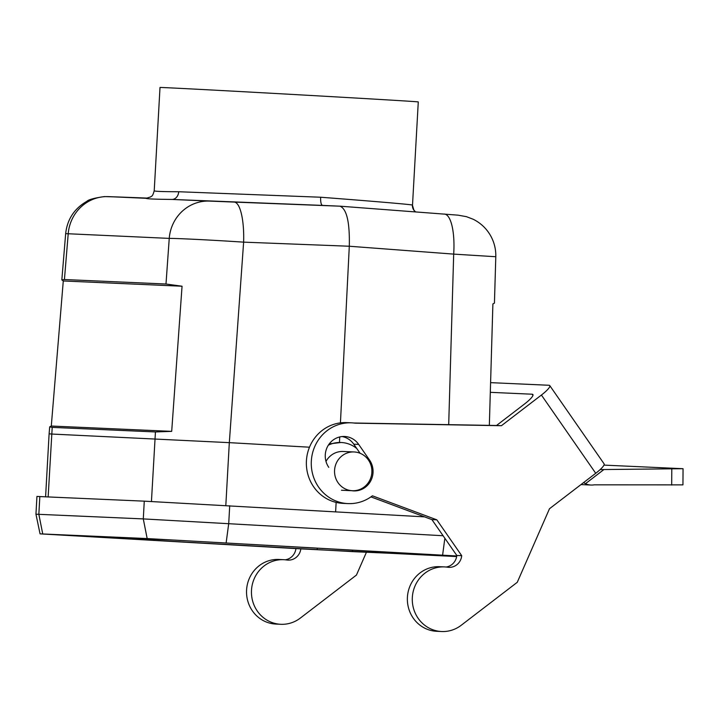<?xml version="1.0" encoding="UTF-8"?>
<svg xmlns="http://www.w3.org/2000/svg" width="719" height="719" viewBox="0 0 719 719"><rect width="100%" height="100%" fill="white"/><g stroke="black" fill="none" stroke-linecap="round" stroke-linejoin="round"><path stroke-width="1.08" d="M334.569 470.271A19.404 18.676 92.5 0 0 352.373 490.718A19.404 18.676 92.5 0 0 371.876 472.149A19.404 18.676 92.5 0 0 354.063 451.954A19.404 18.676 92.5 0 0 334.569 470.271M354.063 451.954L343.134 451.478A19.404 18.676 92.5 0 0 325.995 461.436M356.759 448.494A28.293 27.241 92.5 0 0 341.112 442.491A28.293 27.241 92.5 0 0 328.358 445.169M329.248 443.875L341.112 442.491M456.727 556.084L175.445 540.149L65.168 535.287L352.391 551.617L456.709 556.227M456.655 556.56L301.683 548.93L40.057 533.858L147.17 538.567L456.745 555.976M40.057 533.858L35.95 514.202L36.939 496.443L144.276 501.161L424.561 516.871M35.95 514.202L143.288 518.911L443.111 535.736M154.351 190.661C153.309 191.326 161.424 191.685 178.689 191.739L320.638 197.231C320.503 202.102 321.114 204.825 322.48 205.409L171.823 199.433C155.088 199.28 146.469 198.893 145.966 198.291L146.352 198.291M415.501 211.88A8.08 8.08 105.5 0 1 412.4 205.05L413.883 210.092L415.546 211.88M320.638 197.231C372.181 201.167 410.729 204.448 412.4 205.05M178.689 191.739A8.08 6.552 -87.6 0 1 171.823 199.433L209.418 201.095A40.417 38.718 92.5 0 0 169.244 238.393C177.845 238.349 213.04 240.119 243.624 242.141A40.417 10.956 -87.8 0 0 234.232 202.084L209.418 201.095M412.508 205.122L418.278 101.927A129.339 0.449 3.2 0 0 307.921 95.303A129.339 0.449 3.2 0 0 165.46 87.655A129.339 0.449 3.2 0 0 160.004 87.484L154.226 190.688C152.329 197.599 151.439 195.712 150.783 196.862L146.263 198.291A8.08 8.08 90.2 0 1 145.966 198.291L108.371 196.629A40.417 38.718 92.5 0 0 68.197 233.927L64.431 279.529L61.834 279.898L63.281 280.967L51.292 426.034L171.697 431.364L155.439 431.948L52.208 427.383L49.692 426.852L51.292 426.034M108.371 196.629L121.592 197.105A40.417 12.277 -87.8 0 0 121.565 197.105A40.417 12.277 -87.8 0 0 121.547 197.105L104.381 196.584C94.387 198.004 88.527 199.603 86.792 201.374C74.3 208.582 67.253 219.331 65.663 233.639L169.244 238.393L165.99 284.023L182.051 286.225L171.697 431.364M49.692 426.852L49.108 433.818L51.66 434.042L229.316 442.652L225.811 505.547M63.281 280.967L182.051 286.225M64.431 279.529L165.99 284.023M444.297 214.055A40.417 12.268 94.3 0 1 444.405 214.055A40.417 12.268 94.3 0 1 453.689 254.113L349.299 246.24C349.838 222.333 346.747 208.977 340.015 206.182L322.507 205.409M309.485 447.2L229.325 442.652L243.624 242.141L349.299 246.24L340.438 422.871M339.736 436.945L339.467 442.392M52.208 427.383L48.146 496.901M448.701 424.659L453.689 254.113L495.795 256.728L494.438 303.121L492.892 303.93L489.342 425.369M336.141 502.401L335.62 511.802M603.969 465.112L683.05 468.707L600.149 469.579M583.567 482.602L585.464 483.689A16.169 15.405 92.6 0 0 591.009 485.037A16.169 15.405 92.6 0 0 594.254 484.831L682.942 484.876L683.05 468.734M490.304 392.331L532.105 394.21L532.95 395.432M353.847 423.006L496.505 425.495L524.546 403.988A16.169 3.074 -34.8 0 0 532.923 394.551A16.169 3.074 -34.8 0 0 532.105 394.21M595.727 473.282L549.487 508.728L517.276 582.291L461.185 625.296A32.337 30.8 -87.4 0 1 441.628 631.516L436.721 631.3A32.337 30.8 -87.4 0 1 407.394 597.615A32.337 30.8 -87.4 0 1 439.624 566.689L444.531 566.914A32.337 30.8 -87.4 0 1 447.649 567.219A12.915 12.304 92.6 0 0 448.89 567.345A12.915 12.304 92.6 0 0 461.715 555.688L436.819 519.828L372.406 495.813A40.417 38.502 -87.4 0 1 347.96 503.597A40.417 38.502 -87.4 0 1 311.309 461.49A40.417 38.502 -87.4 0 1 351.591 422.835A40.417 38.502 -87.4 0 1 355.114 423.167L501.413 425.711L541.416 395.046L595.727 473.282A16.169 3.074 -34.8 0 0 604.095 463.845L549.783 385.609A16.169 3.074 145.2 0 1 541.416 395.046M446.104 567.021A12.915 12.304 92.6 0 0 456.799 555.472L431.912 519.612L370.95 496.883M347.96 503.597L343.053 503.372A40.417 38.502 -87.4 0 1 306.402 461.265A40.417 38.502 -87.4 0 1 346.684 422.619L351.591 422.835M360.075 453.267L353.775 444.18A19.404 18.478 92.6 0 0 342.136 436.55M490.592 382.643L548.965 385.267A16.169 3.074 145.2 0 1 549.783 385.609M496.505 425.495L501.413 425.711M441.628 631.516A32.337 30.8 -87.4 0 1 412.311 597.831A32.337 30.8 -87.4 0 1 444.531 566.914M328.772 467.341A19.404 18.478 -87.4 0 1 327.46 446.733A19.404 18.478 -87.4 0 1 344.599 436.487A19.404 18.478 -87.4 0 1 358.682 444.405L369.539 460.052A19.404 18.478 -87.4 0 1 370.851 480.66A19.404 18.478 -87.4 0 1 353.712 490.897A19.404 18.478 -87.4 0 1 351.681 490.691M456.799 555.472L461.715 555.688M431.912 519.612L436.819 519.828M300.839 548.876A12.915 12.304 -87.4 0 1 288.058 560.11A12.915 12.304 -87.4 0 1 286.818 559.993A32.337 30.8 92.6 0 0 283.699 559.688A32.337 30.8 92.6 0 0 251.479 590.605A32.337 30.8 92.6 0 0 280.796 624.29A32.337 30.8 92.6 0 0 300.353 618.061L356.444 575.065L366.331 552.48M295.931 548.597A12.915 12.304 -87.4 0 1 285.272 559.795M283.699 559.688L278.792 559.463A32.337 30.8 92.6 0 0 246.563 590.38A32.337 30.8 92.6 0 0 275.889 624.065L280.796 624.29M317.295 548.121L317.205 549.711M226.143 542.836L228.723 523.531L229.712 505.772M444.854 538.252L442.598 555.167M352.391 551.617L352.472 550.125M42.736 533.947L38.844 514.292L39.842 496.532M147.17 538.567L143.288 518.911L144.276 501.161M121.565 197.105L147.898 198.12L121.592 197.105M339.907 206.182L234.232 202.084M155.439 431.948L151.439 501.503M671.789 468.986L671.681 485.055M585.464 483.689L603.915 469.543M368.416 459.998L369.539 460.052M353.775 444.18L358.682 444.405M341.444 490.241L352.373 490.718M65.663 233.639L61.834 279.898M340.015 206.182L458.012 215.161L466.397 216.653L473.282 219.295C481.29 223.339 487.356 229.343 491.463 237.324C494.528 243.435 495.966 249.906 495.795 256.728M45.594 496.793L49.108 433.818M580.97 484.588L591.009 485.037"/></g></svg>
